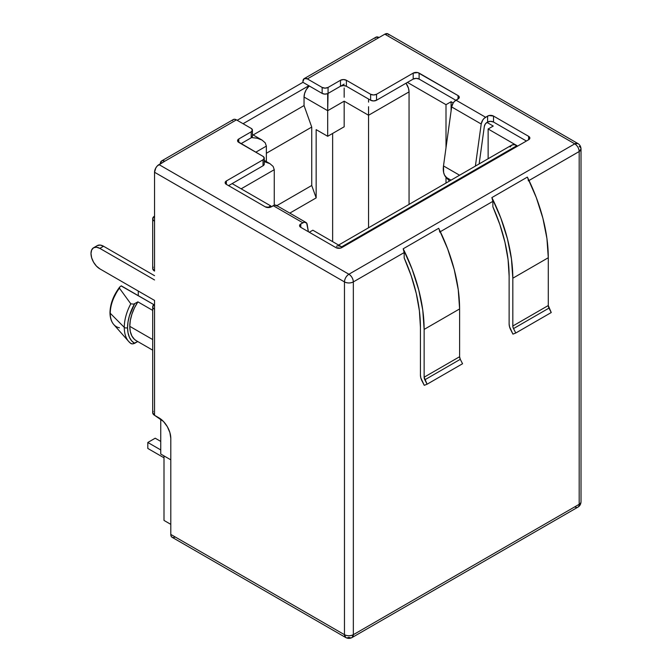 <?xml version="1.0" encoding="UTF-8"?>
<svg xmlns="http://www.w3.org/2000/svg" width="672" height="672" viewBox="0 0 672 672"><rect width="100%" height="100%" fill="white"/><g stroke="black" fill="none" stroke-linecap="round" stroke-linejoin="round"><path stroke-width="1.01" d="M119.398 287.532L119.801 286.936L119.423 288.179L130.788 303.803L133.72 304.13L137.894 301.854L152.704 310.397L137.894 301.854A31.357 18.102 120 0 0 129.78 326.332L152.704 339.57L129.78 326.332L130.318 320.41L131.914 314.152L134.476 307.86L137.894 301.854L133.72 304.13L130.788 303.803A36.506 21.076 120 0 0 124.278 327.365A2.092 1.21 0 0 0 127.562 327.617A34.49 19.916 -60 0 1 134.61 303.752L129.394 315.857L128.024 321.896L127.562 327.617A2.092 1.21 180 0 1 124.278 327.365A36.506 21.076 -60 0 1 130.788 303.803L119.423 288.179A29.156 16.834 120 0 0 110.258 313.27L124.278 327.365L110.258 313.27A29.156 16.834 -60 0 1 119.423 288.179L119.801 286.936L121.279 285.844L153.863 304.651L121.128 285.928M119.423 327.776A29.156 16.834 -60 0 1 113.795 324.568A29.156 16.834 -60 0 1 110.258 313.27A29.156 16.834 120 0 0 113.778 324.542C111.292 321.703 110.032 317.747 109.981 312.665A2.092 1.21 0 0 0 110.258 313.27A2.092 1.21 180 0 1 109.981 312.665C110.191 303.929 113.417 295.411 119.65 287.112M388.912 34.986L387.954 33.877L384.821 34.188L574.745 143.842L348.902 274.235L158.97 164.581L164.741 161.255A6.275 3.62 60 0 0 161.599 160.944A6.275 3.62 60 0 0 160.306 163.808L161.599 160.944L163.044 160.658L164.741 161.255L157.273 165.95L155.837 167.891L154.543 172.259L344.467 281.912L344.467 634.687A6.275 3.62 0 0 0 353.338 634.687L579.18 504.302A6.275 3.62 60 0 1 577.878 507.167A6.275 3.62 -120 0 0 579.18 504.302A6.275 3.62 0 0 0 581.02 501.74A6.275 3.62 180 0 1 579.18 504.302L579.18 151.528L581.02 148.966A6.275 3.62 180 0 1 579.18 151.528A6.275 3.62 -120 0 0 574.745 143.842C577.441 145.706 578.92 148.26 579.18 151.528L529.007 180.491L579.18 151.528L579.18 504.302L353.338 634.687L353.338 281.912L404.183 252.563L404.183 257.972A128.604 74.256 60 0 1 420.437 327.281L420.437 375.068L420.437 327.281L419.395 310.8L416.279 293.488L411.172 275.738L404.183 257.972L404.183 252.563A6.275 3.62 -120 0 0 403.2 248.783L438.673 228.304A6.275 3.62 60 0 1 439.656 232.075M527.352 177.097L536.315 197.61L542.9 218.282L546.932 238.518L548.285 257.737L548.285 305.525L551.242 312.539L515.768 333.018L513.509 328.591L515.768 333.018L551.242 312.539L548.982 308.112L513.509 328.591L512.996 327.272L512.82 326.004L548.285 305.525A4.183 2.411 -120 0 0 548.982 308.112L513.509 328.591A4.183 2.411 60 0 1 512.82 326.004L512.82 278.216L512.82 326.004L548.285 305.525L548.285 257.737L512.82 278.216L511.459 258.997L507.427 238.762L500.842 218.089L491.879 197.585A133.837 77.272 60 0 1 512.82 278.216L548.285 257.737A133.837 77.272 -120 0 0 527.352 177.097L491.879 197.585L492.862 201.356L440.32 231.689L492.862 201.356L492.862 206.774A128.604 74.256 60 0 1 509.124 276.083L509.124 323.87L509.124 276.083L508.074 259.594L504.958 242.281L499.85 224.54L492.862 206.774L492.862 201.356A6.275 3.62 -120 0 0 491.879 197.585L527.352 177.097A6.275 3.62 60 0 1 528.335 180.877M579.18 146.404A6.275 3.62 180 0 1 581.02 148.966C580.86 146.471 579.81 144.665 577.878 143.531L574.745 143.842A6.275 3.62 -60 0 1 577.878 143.531L387.954 33.877A6.275 3.62 120 0 0 384.821 34.188L379.05 37.514L384.821 34.188L574.745 143.842L348.902 274.235A6.275 3.62 60 0 1 353.338 281.912L404.183 252.563L403.2 248.783A133.837 77.272 60 0 1 424.133 329.414L459.606 308.935A133.837 77.272 -120 0 0 438.673 228.304L403.2 248.783L412.154 269.296L418.748 289.96L422.78 310.195L424.133 329.414L459.606 308.935L459.606 356.723A4.183 2.411 -120 0 0 460.295 359.318L462.563 363.737L427.09 384.216L462.563 363.737L460.295 359.318L424.822 379.798L460.295 359.318L459.606 356.723L424.133 377.202L459.606 356.723L459.606 308.935L458.254 289.716L454.222 269.48L447.628 248.816L438.673 228.304M164.002 520.43L164.002 455.91L164.002 520.43L170.797 524.353L164.002 520.43M160.751 454.037L160.751 419.034L160.751 454.037L170.797 459.841L160.751 454.037M154.543 271.076L154.543 172.259L154.543 221.239L153.182 220.072L152.704 218.686L154.543 216.124A6.275 3.62 180 0 0 152.704 218.686A6.275 3.62 180 0 0 154.543 221.239L154.543 271.076L152.704 268.514A6.275 3.62 0 0 0 154.543 271.076M93.584 247.758A12.541 7.241 60 0 0 91.661 257.804A12.541 7.241 60 0 0 99.851 268.859L154.543 300.434L154.543 309.305L154.543 300.434L99.851 268.859L96.457 266.12L93.584 262.24L91.661 257.804L90.98 253.504L91.661 249.967L93.584 247.758L96.457 247.204L99.851 248.38L154.543 279.955L99.851 248.38L103.547 246.246A12.541 7.241 -120 0 0 97.272 245.624L93.584 247.758A12.541 7.241 60 0 1 99.851 248.38L103.547 246.246L100.153 245.07L97.272 245.624M322.148 93.408L302.938 82.32L237.166 120.288L302.938 82.32L302.938 81.463L302.938 82.32L322.148 93.408A4.183 2.411 0 0 0 327.667 93.61L324.845 94.114L322.148 93.408L322.148 87.436L322.148 93.408M252.42 135.929L251.202 137.785A4.183 2.411 0 0 0 251.546 137.558L257.225 138.222L262.021 140.07L265.23 142.842L266.356 146.11L266.356 161.599L266.356 146.11L265.23 142.842L262.021 140.07L257.225 138.222L251.572 137.575L241.004 143.674L251.202 137.785A4.183 2.411 0 0 0 251.546 137.558A4.183 2.411 0 0 0 252.428 136.08L252.428 130.108A4.183 2.411 180 0 1 251.202 131.813L251.202 137.785L251.202 131.813L238.787 138.978L238.787 142.397A4.183 2.411 180 0 1 237.56 140.683A4.183 2.411 180 0 1 238.787 138.978L251.202 131.813L252.428 130.108A4.183 2.411 180 0 0 251.202 128.402L236.426 119.868L234.73 119.272L233.285 119.557L232.327 120.658M328.062 93.408L327.667 93.61A4.183 2.411 0 0 0 328.062 93.408L327.692 110.695L304.046 97.037L304.046 105.571L311.732 127.075L311.732 185.497L316.159 197.904L289.808 213.116L316.159 197.904L316.159 129.637L316.159 197.904L311.732 185.497L311.732 127.075L304.046 105.571L253.159 134.954L304.046 105.571L304.046 97.037L327.692 110.695L327.692 136.29L327.692 110.695L344.173 101.178L327.692 110.695L327.667 93.61A4.183 2.411 0 0 0 328.062 93.408L328.062 87.436A4.183 2.411 180 0 1 322.148 87.436L307.364 78.901L322.148 87.436L325.105 88.141L328.062 87.436L340.477 80.27L340.477 86.243L328.062 93.408L328.062 87.436L340.477 80.27A4.183 2.411 180 0 1 346.391 80.27L346.391 86.243L343.434 85.537L340.477 86.243L344.173 84.109L328.062 93.408M413.196 79.078L416.153 78.372L419.11 79.078L455.843 100.279L419.11 79.078A4.183 2.411 0 0 0 413.196 79.078L407.434 82.404L413.196 79.078L413.196 73.105L413.196 79.078M453.214 102.95L451.105 101.732L446.006 104.672L407.434 82.404L376.538 100.237L373.582 100.943L370.625 100.237L346.391 86.243A4.183 2.411 0 0 0 340.477 86.243L340.477 80.27L343.434 79.565L346.391 80.27L370.625 94.265L370.625 100.237L346.391 86.243L346.391 80.27L370.625 94.265L370.625 100.237A4.183 2.411 0 0 0 376.538 100.237L376.538 94.265A4.183 2.411 180 0 1 370.625 94.265L373.582 94.97L376.538 94.265L413.196 73.105A4.183 2.411 180 0 1 419.11 73.105L419.11 79.078L419.11 73.105L458.052 95.584L458.052 99.002L458.052 95.584A4.183 2.411 180 0 1 459.278 97.297A4.183 2.411 180 0 1 458.052 99.002L454.499 101.363L453.163 103.026L451.651 106.94L443.495 165.934L443.629 172.502L444.545 175.157L449.526 181.028L445.973 177.248L451.03 180.163L445.973 177.248A20.899 12.071 120 0 1 443.495 165.934L459.589 175.224L443.495 165.934L451.651 106.94L481.211 124.009L482.723 120.095L484.058 118.432L487.612 116.071L487.612 122.044L490.568 121.338L493.525 122.044L526.411 141.028L493.525 122.044A4.183 2.411 0 0 0 487.612 122.044L486.948 122.422L487.612 122.044L487.612 116.071A4.183 2.411 180 0 1 493.525 116.071L493.525 122.044L493.525 116.071L528.629 136.332L528.629 139.751L528.629 136.332A4.183 2.411 180 0 1 529.855 138.037A4.183 2.411 180 0 1 528.629 139.751L341.804 247.607A4.183 2.411 180 0 1 335.891 247.607L300.787 227.346A4.183 2.411 180 0 1 299.569 225.632A4.183 2.411 180 0 1 300.787 223.927L300.787 227.346L300.787 223.927L304.34 222.188L306.667 223.104L308.389 231.731L307.196 224.482A6.275 3.62 -60 0 0 305.962 222.449A6.275 3.62 -60 0 0 302.828 222.76L299.888 224.717L299.569 225.632L300.787 227.346L335.891 247.607L340.452 248.136L528.629 139.751L529.855 138.037L528.629 136.332L493.525 116.071L488.972 115.542L485.579 117.239L456.019 100.178L458.959 98.221L459.278 97.297L458.052 95.584L417.749 72.576L413.196 73.105L376.538 94.265L376.538 100.237L407.434 82.404L446.006 104.672L451.105 101.732L451.105 110.88L451.105 101.732L453.214 102.95M309.288 232.252L312.841 230.202L341.662 246.842L516.953 145.639L488.132 128.999L493.231 126.05L486.948 122.422L493.231 126.05L488.132 128.999L488.132 158.743L488.132 128.999L516.953 145.639A10.45 6.031 -120 0 0 511.728 145.118L514.13 144.656L516.953 145.639L341.662 246.842L312.841 230.202L309.288 232.252M228.589 185.657L232.134 183.607L270.715 205.884L267.817 207.556L270.715 205.884L270.715 207.119L270.715 205.884L232.134 183.607L228.589 185.657M113.442 298.536L116.81 291.892M131.561 343.837L130.788 343.4A36.506 21.076 -60 0 1 128.68 341.477A36.506 21.076 -60 0 1 124.278 327.365A36.506 21.076 120 0 0 128.671 341.46L113.778 324.542M130.788 343.4L132.67 343.93L134.61 343.342A34.49 19.916 -60 0 1 127.562 327.617L128.024 332.8L129.394 337.26L131.62 340.822L134.61 343.342L137.743 341.536L132.636 343.93M136.366 340.738L134.476 339.377L131.914 336.05L130.318 331.632L129.78 326.332A31.357 18.102 120 0 0 136.273 340.687L152.704 350.171M338.831 245.86L341.662 246.842A10.45 6.031 60 0 0 336.437 246.322M274.26 205.246L274.26 169.697L274.26 205.246M255.788 152.208L266.356 146.11L255.788 152.208M332.64 241.634L332.64 133.434L332.64 241.634M316.159 129.637L327.692 136.29L344.173 126.781L344.173 101.178L344.173 126.781L327.692 136.29L316.159 129.637M368.558 227.774L368.558 115.256L344.173 101.178L368.558 115.256L409.055 91.879L409.055 204.397L409.055 91.879A10.45 6.031 -120 0 0 406.014 83.219L408.492 88.284L409.055 91.879L368.558 115.256L368.558 111.342L368.558 227.774M446.006 183.061L446.006 177.29L446.006 183.061M446.006 147.739L446.006 104.672L446.006 147.739M510.124 146.958L511.728 145.118L338.596 245.078M241.156 188.815L274.26 169.697L273.134 166.438L269.934 163.666L264.256 161.624L269.934 163.666L273.134 166.438L274.26 169.697L241.156 188.815M266.356 153.275L311.732 127.075L266.356 153.275M276.847 205.64L311.732 185.497L276.847 205.64M368.558 106.722L368.558 111.342L368.558 106.722M368.558 100.019L368.558 102.102L368.558 100.019M344.173 97.264L344.173 92.644L344.173 97.264M344.173 88.024L344.173 92.644L344.173 88.024M309.196 85.932A10.45 6.031 120 0 0 304.046 97.037L304.609 93.45L306.205 89.754L309.196 85.932M155.207 438.211L160.751 441.412L155.207 438.211L147.815 442.478L147.815 448.451L164.002 457.792L147.815 448.451L147.815 442.478L160.751 449.938L147.815 442.478L155.207 438.211M138.281 295.655L138.281 291.043L138.281 295.655M264.256 164.069L263.029 165.774L232.134 183.607L263.029 165.774A4.183 2.411 0 0 0 264.256 164.069L264.256 158.096A4.183 2.411 180 0 1 263.029 159.802L263.029 165.774L263.029 159.802L226.372 180.961L226.372 184.38A4.183 2.411 180 0 1 225.145 182.675A4.183 2.411 180 0 1 226.372 180.961L263.029 159.802L264.256 158.096A4.183 2.411 180 0 0 263.029 156.391L238.787 142.397L238.787 138.978L237.56 140.683L237.88 141.607L263.029 156.391L264.256 158.096M304.231 78.59L375.917 37.204A6.275 3.62 -120 0 1 379.05 37.514L307.364 78.901A6.275 3.62 60 0 0 304.231 78.59A6.275 3.62 60 0 0 302.938 81.463L304.231 78.59L307.364 78.901L379.05 37.514L375.917 37.204L374.959 38.312M486.948 122.422L485.234 124.144L484.319 126.504L479.144 163.934L484.319 126.504A3.78 2.184 -60 0 1 486.948 122.422M475.39 166.102L481.211 124.009L451.651 106.94A6.275 3.62 120 0 1 456.019 100.178L485.579 117.239A6.275 3.62 -60 0 0 481.211 124.009L475.39 166.102M277.108 206.035L274.781 205.12L271.228 206.867A4.183 2.411 180 0 1 265.322 206.867L226.372 184.38L226.372 180.961L225.145 182.675L226.372 184.38L265.322 206.867L269.875 207.388L273.26 205.691L302.828 222.76L273.26 205.691A6.275 3.62 120 0 1 276.402 205.38L305.962 222.449M345.769 637.56L172.099 537.289A6.275 3.62 120 0 1 170.797 534.425L344.467 634.687C347.424 636.09 350.381 636.09 353.338 634.687L353.338 281.912A6.275 3.62 180 0 1 344.467 281.912C347.424 283.315 350.381 283.315 353.338 281.912C353.069 278.653 351.599 276.091 348.902 274.235C346.206 276.091 344.728 278.653 344.467 281.912A6.275 3.62 -60 0 1 348.902 274.235L158.97 164.581A6.275 3.62 120 0 0 154.543 172.259L344.467 281.912L344.467 634.687L345.769 637.56C347.861 638.644 349.952 638.644 352.036 637.56L353.338 634.687A6.275 3.62 60 0 1 352.036 637.56A6.275 3.62 60 0 1 348.902 637.249A6.275 3.62 -60 0 1 345.769 637.56A6.275 3.62 -60 0 1 344.467 634.687L170.797 534.425L170.797 438.337L169.898 432.592L167.336 426.678L163.498 421.504L154.543 415.296L154.543 309.305L153.182 308.137L152.704 306.751L154.543 304.189A6.275 3.62 180 0 0 152.704 306.751A6.275 3.62 180 0 0 154.543 309.305L154.543 415.296L158.97 417.858A16.724 9.652 60 0 1 170.797 438.337L170.797 534.425L171.133 536.189L172.099 537.289L173.536 537.575L175.232 536.978M161.599 160.944L233.285 119.557A6.275 3.62 -120 0 1 236.426 119.868L164.741 161.255L236.426 119.868L251.202 128.402L252.428 130.108M153.182 411.348L152.704 412.734L154.543 415.296A6.275 3.62 0 0 1 152.704 412.734L152.704 306.751M243.071 123.707L308.843 85.73L243.071 123.707M352.036 637.56L577.878 507.167A6.275 3.62 60 0 1 574.745 506.856M154.543 275.688L103.547 246.246L154.543 275.688M153.182 267.137L152.704 268.514L152.704 218.686M421.991 380.906A9.408 5.435 60 0 1 420.437 375.068L420.84 377.924L424.259 385.325L427.09 384.216L424.822 379.798A4.183 2.411 60 0 1 424.133 377.202L424.133 329.414L424.133 377.202L427.09 384.216L424.259 385.325L421.991 380.906M515.768 333.018L512.938 334.127L510.678 329.7A9.408 5.435 60 0 1 509.124 323.87L509.519 326.726L512.938 334.127L515.768 333.018M128.68 341.477L130.99 343.585M262.021 140.07L252.428 134.534M269.934 163.666L264.256 160.39M577.878 507.167C579.802 506.058 580.843 504.244 581.02 501.74L581.02 148.966"/></g></svg>
